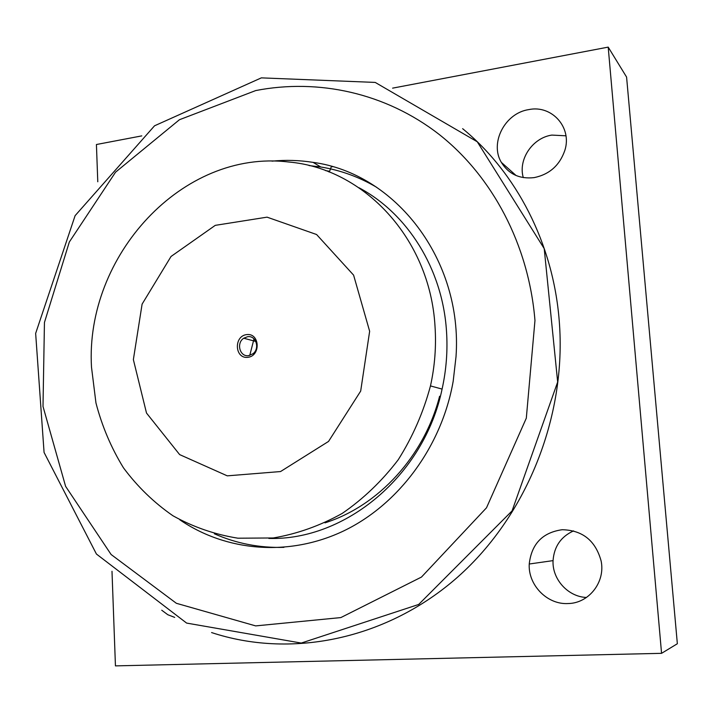 <?xml version="1.0" encoding="UTF-8"?>
<svg xmlns="http://www.w3.org/2000/svg" width="713" height="713" viewBox="0 0 713 713"><rect width="100%" height="100%" fill="white"/><g stroke="black" fill="none" stroke-linecap="round" stroke-linejoin="round"><path stroke-width="1.07" d="M97.779 181.779L96.424 144.516L141.771 135.889M392.613 88.145L608.198 47.12L661.566 653.331L115.444 665.88L111.994 571.291M174.712 617.387L167.822 614.74L161.735 610.221M568.065 603.546C547.129 604.811 527.976 584.972 529.242 564.01C531.515 543.966 542.495 532.531 562.183 529.714C582.574 530.222 595.551 540.668 601.13 561.024C605.533 582.075 588.867 603.332 568.065 603.546M534.171 177.617C519.59 179.23 508.654 174.141 501.337 162.368C489.528 142.93 504.956 113.046 528.752 109.606C551.737 104.677 572.272 127.386 564.856 150.345C559.696 165.345 549.465 174.444 534.171 177.617M661.566 653.331L677.35 643.732L626.584 77.075L608.198 47.12M573.573 530.882C560.953 536.639 554.108 546.55 553.056 560.623C552.022 579.063 567.913 596.826 586.469 597.467M565.944 135.809L551.844 135.087C532.415 137.885 517.932 159.596 523.297 177.608M254.006 338.88L249.755 355.413M325.654 170.639L329.593 171.289M309.05 165.568L320.788 167.002C340.404 170.166 358.987 176.913 376.544 187.234M283.917 547.361C259.389 548.012 236.199 543.475 214.346 533.779M272.018 161.147C285.753 159.81 299.442 160.22 313.114 162.377C394.949 173.25 462.889 259.318 456.017 356.678L453.201 381.134C441.81 446.454 398.745 504.394 343.844 530.846C288.783 557.147 226.066 551.452 179.783 519.777M329.308 172.038L331.411 166.503L332.57 166.753M324.976 522.852C378.345 505.954 424.306 456.249 439.591 396.241M359.013 187.769C407.426 213.499 442.443 268.721 446.481 330.885C447.817 350.359 446.347 369.753 442.087 389.084C424.075 475.74 345.297 540.712 268.828 538.431M435.01 326.233C429.948 238.142 363.398 168.277 288.605 162.003C182.261 149.008 84.945 256.279 91.496 367.15L95.952 402.925C101.995 426.151 111.175 447.8 123.483 467.853C137.457 486.649 153.955 502.629 172.974 515.784C193.178 527.023 214.836 534.5 237.937 538.199L273.257 537.967C297.071 533.921 320.039 525.757 342.151 513.458C363.3 498.922 381.99 481.025 398.219 459.769C412.622 436.962 423.379 412.346 430.474 385.92C434.841 366.09 436.356 346.197 435.01 326.233M369.646 331.278L360.68 391.089L328.541 441.427L280.539 471.551L227.269 475.847L179.64 454.6L146.504 413.05L133.367 359.61L142.101 304.121L171.04 256.466L215.273 225.353L267.054 217.153L316.581 234.515L353.595 275.129L369.646 331.278M247.821 357.338C261.038 355.921 259.835 332.819 246.671 334.593C233.561 336.09 234.675 358.96 247.821 357.338M247.598 336.705C255.985 335.217 260.183 348.505 252.937 353.773L248.561 355.644C239.853 357.115 236.012 343.096 243.739 338.22L247.598 336.705M534.964 320.502L526.31 418.183L486.507 507.79L421.472 577.067L340.841 617.583L255.682 625.898L176.352 603.287L111.112 554.509L65.596 486.337L43.003 406.41L44.447 322.463L69.33 242.001L115.533 172.198L179.435 119.731L255.726 90.56C318.23 78.377 385.608 92.85 439.065 134.365C492.184 176.173 528.788 244.639 534.964 320.502M211.583 632.565C289.228 658.206 383.113 640.782 454.448 579.892C525.543 518.912 567.085 417.444 559.233 320.779C553.145 243.186 516.239 172.555 462.63 128.67M516.123 175.55L501.337 162.368M553.056 560.623L529.242 564.01M327.231 170.888L328.836 171.851M313.114 162.377L320.788 167.002M261.35 77.869L154.552 125.791L75.106 215.665L35.65 333.399L44.072 452.434L96.433 554.046L186.619 623.082L301.251 643.064L418.674 604.464L512.077 510.891L557.664 381.999L544.215 248.632L477.273 141.78L375.216 82.423L261.35 77.869M430.474 385.92L442.087 389.084M255.824 341.456L243.739 338.22"/></g></svg>
